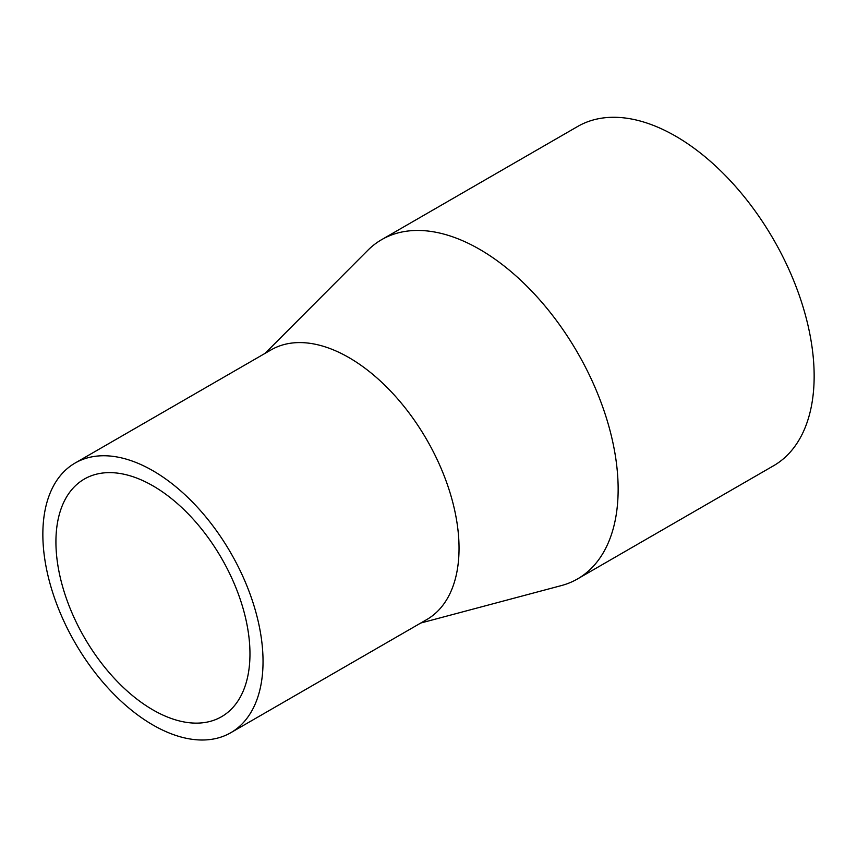 <?xml version="1.0" encoding="UTF-8"?>
<svg xmlns="http://www.w3.org/2000/svg" width="857" height="857" viewBox="0 0 857 857"><rect width="100%" height="100%" fill="white"/><g stroke="black" fill="none" stroke-linecap="round" stroke-linejoin="round"><path stroke-width="1.29" d="M249.965 653.891A137.216 79.219 -120 0 0 190.072 515.807A137.216 79.219 -120 0 0 84.34 479.052A137.216 79.219 -120 0 0 84.34 637.49A137.216 79.219 -120 0 0 221.545 716.709A137.216 79.219 -120 0 0 249.965 653.891M420.776 623.028L561.346 585.588A195.889 113.092 -120 0 0 577.564 578.914L773.582 465.747A195.889 113.092 -120 0 0 814.15 376.073A195.889 113.092 -120 0 0 728.643 178.942A195.889 113.092 -120 0 0 577.693 126.461L381.686 239.628A195.889 113.092 -120 0 0 367.782 250.34L265.081 353.352M577.564 578.914A195.889 113.092 -120 0 0 618.143 489.24A195.889 113.092 -120 0 0 532.636 292.108A195.889 113.092 -120 0 0 381.686 239.628M230.79 732.714L426.797 619.547A155.695 89.889 -120 0 0 459.041 548.276A155.695 89.889 -120 0 0 391.081 391.595A155.695 89.889 -120 0 0 271.101 349.881L75.095 463.048A155.695 89.889 -120 0 0 75.095 642.825A155.695 89.889 -120 0 0 230.79 732.714A155.695 89.889 -120 0 0 263.035 661.443A155.695 89.889 -120 0 0 195.075 504.752A155.695 89.889 -120 0 0 75.095 463.048"/></g></svg>
